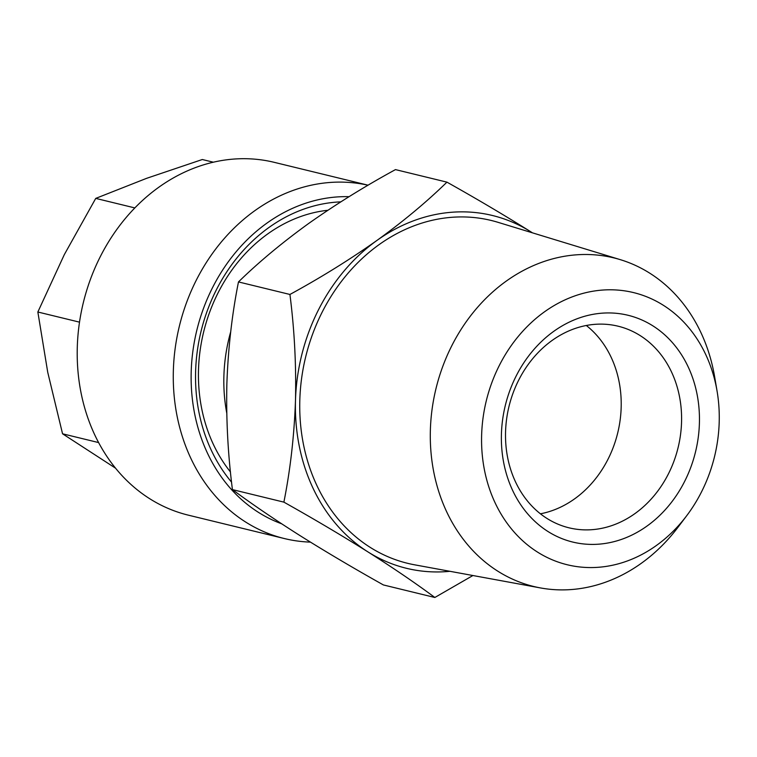 <?xml version="1.0" encoding="UTF-8"?>
<svg xmlns="http://www.w3.org/2000/svg" width="757" height="757" viewBox="0 0 757 757"><rect width="100%" height="100%" fill="white"/><g stroke="black" fill="none" stroke-linecap="round" stroke-linejoin="round"><path stroke-width="1.14" d="M231.557 482.143A163.408 137.055 -76.3 0 1 221.385 468.413A163.408 137.055 -76.3 0 1 212.433 298.078A163.408 137.055 -76.3 0 1 340.782 201.864M230.469 471.971A154.324 129.438 -76.3 0 1 222.851 461.439A154.324 129.438 -76.3 0 1 212.585 304.73A154.324 129.438 -76.3 0 1 327.857 210.266M368.082 185.2L274.252 162.339A181.566 152.28 103.7 0 0 105.564 246.896A181.566 152.28 103.7 0 0 105.923 454.966A181.566 152.28 103.7 0 0 188.304 515.148L284.358 538.549A181.566 152.28 103.7 0 0 310.436 542.126M368.053 185.219A181.566 152.28 103.7 0 0 200.955 271.479A181.566 152.28 103.7 0 0 201.987 478.367A181.566 152.28 103.7 0 0 284.358 538.549M349.053 196.678A168.593 141.408 103.7 0 0 210.55 291.691A168.593 141.408 103.7 0 0 217.798 471.734A168.593 141.408 103.7 0 0 281.585 523.768M586.306 325.491A103.747 87.017 -76.3 0 1 607.88 459.48A103.747 87.017 -76.3 0 1 540.432 513.804M518.848 379.815A103.747 87.017 -76.3 0 1 618.109 326.201A103.747 87.017 -76.3 0 1 668.261 474.185A103.747 87.017 -76.3 0 1 568.999 527.809A103.747 87.017 -76.3 0 1 518.848 379.815M516.369 375.595A116.72 97.899 -76.3 0 1 652.827 325.822A116.72 97.899 -76.3 0 1 684.46 481.755A116.72 97.899 -76.3 0 1 548.011 531.528A116.72 97.899 -76.3 0 1 516.369 375.595M717.078 391.161L714.655 376.891A169.114 141.843 103.7 0 0 649.733 273.163A169.114 141.843 103.7 0 0 620.409 259.689A169.114 141.843 103.7 0 0 444.217 362.631A169.114 141.843 103.7 0 0 497.86 571.213A169.114 141.843 103.7 0 0 540.441 587.924A169.114 141.843 103.7 0 0 678.035 527.203L686.75 515.649A140.064 117.477 103.7 0 0 717.078 391.161A140.064 117.477 103.7 0 0 663.302 305.251A140.064 117.477 103.7 0 0 499.563 364.978A140.064 117.477 103.7 0 0 537.527 552.099A140.064 117.477 103.7 0 0 686.75 515.649M620.409 259.689L498.097 222.35A176.447 147.994 103.7 0 0 314.269 329.759A176.447 147.994 103.7 0 0 370.239 547.396A176.447 147.994 103.7 0 0 414.666 564.826L540.441 587.924M230.715 331.755A154.324 129.438 103.7 0 0 226.75 413.048M434.849 597.481L383.392 584.943C353.131 567.968 325.113 551.38 299.327 535.18C273.703 518.895 251.4 503.698 232.427 489.599C227.923 454.361 226.069 419.047 226.873 383.676C228.131 348.324 232.002 314.41 238.474 281.926C258.61 262.253 281.916 242.836 308.392 223.675C335.389 204.589 364.42 186.563 395.476 169.606L446.933 182.144C426.797 201.816 403.49 221.233 377.005 240.395C350.008 259.481 320.987 277.507 289.931 294.464C294.435 329.702 296.29 365.016 295.485 400.387C294.227 435.739 290.357 469.652 283.884 502.137C313.786 518.895 341.804 535.483 367.94 551.9C393.29 567.996 415.593 583.183 434.849 597.481L472.917 575.519M232.427 489.599L283.884 502.137M238.474 281.926L289.931 294.464M532.436 232.834A181.566 152.28 103.7 0 0 530.988 231.907C504.853 215.49 476.825 198.902 446.933 182.144M530.988 231.907A181.566 152.28 103.7 0 0 377.005 240.395A181.566 152.28 103.7 0 0 295.485 400.387A181.566 152.28 103.7 0 0 367.94 551.9A181.566 152.28 103.7 0 0 449.98 571.308M213.351 162.206L202.308 159.519L146.555 178.349L95.742 198.391L134.841 207.92M79.513 322.151L37.85 312.007L64.326 254.598L95.742 198.391M98.618 442.58L62.557 433.799L47.738 372.302L37.85 312.007M115.566 468.195L62.557 433.799"/></g></svg>
